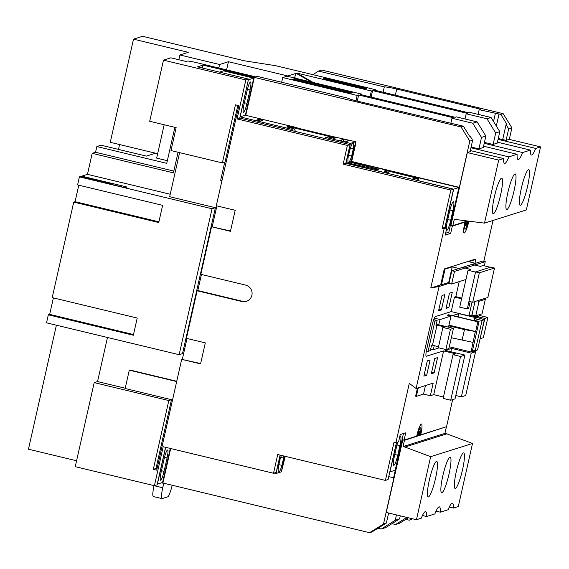 <?xml version="1.0" encoding="UTF-8"?>
<svg xmlns="http://www.w3.org/2000/svg" width="569" height="569" viewBox="0 0 569 569"><rect width="100%" height="100%" fill="white"/><g stroke="black" fill="none" stroke-linecap="round" stroke-linejoin="round"><path stroke-width="0.85" d="M484.333 265.844L485.272 261.69L454.489 271.392L451.843 270.752L448.998 283.362L439.076 286.492L416.088 388.506L409.289 383.328L395.917 442.661L394.025 442.205L385.412 480.414L277.729 454.531L273.511 473.252L163.189 446.729L154.405 485.698L157.087 484.859L165.551 447.298M454.489 271.392L451.644 284.002L448.998 283.362M451.644 284.002L465.954 279.486M485.272 261.69L482.626 261.05L451.843 270.752M521.311 188.453A18.286 2.817 103.5 0 0 520.151 205.253A18.286 2.817 103.5 0 0 527.548 186.483A18.286 2.817 103.5 0 0 528.701 169.69A18.286 2.817 103.5 0 0 521.311 188.453M507.833 192.699A18.286 2.817 103.5 0 0 506.673 209.499A18.286 2.817 103.5 0 0 514.063 190.736A18.286 2.817 103.5 0 0 515.222 173.936A18.286 2.817 103.5 0 0 507.833 192.699M494.347 196.952A18.286 2.817 103.5 0 0 493.195 213.745A18.286 2.817 103.5 0 0 500.585 194.982A18.286 2.817 103.5 0 0 501.744 178.182A18.286 2.817 103.5 0 0 494.347 196.952M455.406 488.458A18.286 2.817 103.5 0 0 462.341 470.527A18.286 2.817 103.5 0 0 463.678 452.91A18.286 2.817 103.5 0 0 463.408 452.924A18.286 2.817 103.5 0 0 456.473 470.855A18.286 2.817 103.5 0 0 455.136 488.472A18.286 2.817 103.5 0 0 455.406 488.458M436.451 461.423A18.286 2.817 -76.5 0 1 436.722 461.409A18.286 2.817 -76.5 0 1 435.377 479.027A18.286 2.817 -76.5 0 1 428.443 496.95A18.286 2.817 -76.5 0 1 428.173 496.972A18.286 2.817 -76.5 0 1 429.517 479.347A18.286 2.817 -76.5 0 1 436.451 461.423M441.921 492.704A18.286 2.817 103.5 0 0 448.856 474.774A18.286 2.817 103.5 0 0 450.2 457.156A18.286 2.817 103.5 0 0 449.93 457.17A18.286 2.817 103.5 0 0 442.995 475.101A18.286 2.817 103.5 0 0 441.651 492.718A18.286 2.817 103.5 0 0 441.921 492.704M416.458 519.717L430.662 456.679L472.512 443.486L458.308 506.531L453.457 508.06A23.599 3.634 -76.5 0 0 452.433 503.145A23.599 3.634 -76.5 0 0 452.085 503.167A23.599 3.634 -76.5 0 0 448.137 509.739L440.363 512.185A23.599 3.634 -76.5 0 0 439.36 506.858A23.599 3.634 -76.5 0 0 439.005 506.879A23.599 3.634 -76.5 0 0 434.872 513.914L426.629 516.51A23.599 3.634 103.5 0 0 425.612 511.602A23.599 3.634 103.5 0 0 425.263 511.623A23.599 3.634 103.5 0 0 421.309 518.188L416.458 519.717L386.23 512.456L402.845 439.78M241.91 301.527L242.586 301.314L197.813 290.553L197.137 290.766L241.91 301.527A8.457 8.322 -107.5 0 0 251.889 295.268A8.457 8.322 -107.5 0 0 245.616 285.097L200.843 274.336L211.561 226.768L230.452 231.313L235.189 210.295L216.298 205.758L238.859 105.656L235.452 104.838L222.365 162.912L225.054 162.065L237.821 105.407M119.575 144.554L118.48 149.398M173.83 171.091L95.549 152.272L96.844 146.546L101.062 145.216L146.404 156.112L155.6 153.217L110.258 142.314L133.509 39.161L142.563 36.302L244.578 60.826L275.716 65.705L375.433 89.689L375.284 90.343M259.137 119.291L262.921 120.201L260.367 121.005L256.591 120.095L259.137 119.291L258.838 120.635M248.383 79.738L240.139 116.887L291.897 129.327L293.91 128.694L286.897 127.008L287.829 126.425L333.64 137.435L334.849 137.058L289.038 126.041L287.829 126.425M296.57 127.854L297.359 128.046M240.139 116.887L245.367 115.237L297.132 127.676M343.69 139.241L349.359 140.6L345.468 141.83L339.8 140.465L343.69 139.241L343.228 141.29M334.849 137.058L335.433 138.004L334.223 138.381L327.915 136.866L325.902 137.499L350.461 143.402L345.988 163.267L385.661 172.805L388.008 172.066L389.004 173.687M330.575 136.027L355.696 141.752L350.461 143.402M445.605 233.219L448.827 232.209L458.899 187.507L453.671 189.157L445.043 227.429M446.338 227.742A9.829 1.515 -76.5 0 1 447.355 221.313L449.51 211.76A9.829 1.515 -76.5 0 1 453.486 201.675A9.829 1.515 -76.5 0 1 452.86 210.701L450.712 220.253A9.829 1.515 -76.5 0 1 446.736 230.345A9.829 1.515 -76.5 0 1 446.388 229.741M418.236 179.335L417.653 178.389L385.69 170.408L418.187 178.218L418.77 179.164L418.236 179.335L414.452 178.424L412.105 179.164L453.671 189.157M325.902 137.499L324.43 138.431M292.829 130.834L291.897 129.327M224.755 162.158L220.672 180.273L221.967 180.586M416.444 177.798L417.34 177.514L458.899 187.507M219.478 72.121L223.51 70.848L253.731 78.117L248.504 79.767M245.367 115.237L253.731 78.117M345.988 163.267L347.424 162.819L375.817 169.427L378.975 169.32L349.786 162.073L351.215 161.624L355.696 141.752M351.215 161.624L390.889 171.155L391.252 171.746M389.993 171.44L390.889 171.155M385.156 170.579L384.231 171.155L388.008 172.066M353.299 148.786L351.663 156.055A11.8 1.814 103.5 0 1 348.42 162.457A11.8 1.814 103.5 0 1 348.136 157.343L349.629 150.714A11.01 1.693 -76.5 0 1 353.178 142.983A11.01 1.693 -76.5 0 1 353.299 148.786L350.426 148.096M349.786 162.073A9.317 1.437 -76.5 0 1 349.316 163.26M247.06 90.869A8.649 1.33 -76.5 0 1 250.559 81.986A8.649 1.33 -76.5 0 1 250.011 89.938L246.982 103.366A8.649 1.33 -76.5 0 1 243.482 112.242A8.649 1.33 -76.5 0 1 244.03 104.298L247.06 90.869M397.802 442.063A9.829 1.515 103.5 0 0 396.557 446.729L394.402 456.281A9.829 1.515 103.5 0 0 393.784 465.314A9.829 1.515 103.5 0 0 397.759 455.228L399.907 445.676A9.829 1.515 103.5 0 0 400.533 436.643A9.829 1.515 103.5 0 0 399.53 437.668M403.457 433.542L395.185 470.236L389.957 471.886L396.586 442.447M284.827 456.231L281.306 471.857L276.072 473.508L280.211 455.129M274.158 473.045L276.072 473.508M388.627 513.032L386.365 523.06L371.941 531.958L369.594 532.698L383.513 523.957L393.933 477.725L388.748 476.666M296.079 78.366L294.6 77.512L296.172 73.323L296.911 73.088L371.344 90.983L370.021 96.83M313.192 82.477L296.911 73.088M450.94 122.932L451.992 118.245L453.472 117.783L358.634 94.987L357.154 95.45L282.722 77.562L287.046 76.196L361.486 94.084L361.336 94.739M176.746 381.266L129.824 369.992L129.291 370.163L125.137 388.57M125.159 388.499L171.497 399.708L168.815 400.555L153.317 469.333L155.998 468.486L171.497 399.708M221.86 181.063L221.035 180.864L221.149 180.387M215.388 207.706L212.038 208.759L179.143 354.707L182.5 353.655L215.388 207.706L169.669 196.71L179.605 152.634M107.477 337.481L97.541 381.564L125.216 388.214M385.661 527.634L381.33 528.999L395.249 520.258L399.58 518.892L385.661 527.634M377.951 528.181L381.33 528.999M170.693 448.536L162.919 483.017L369.594 532.698M162.919 483.017L161.411 482.839M97.541 381.564L94.191 382.617L75.25 466.672L154.405 485.698M56.395 325.205L28.45 449.204L76.58 460.769M391.97 523.672L395.519 524.526L406.849 517.413M408.322 517.762L399.609 523.238L395.519 524.526M420.135 434.695L420.726 434.837A11.8 1.814 -76.5 0 0 421.473 424.005A11.8 1.814 -76.5 0 0 416.707 436.11L404.097 440.079L405.733 432.824L400.235 434.552L398.599 441.814L395.917 442.661M222.365 162.912L170.985 150.557L176.148 127.634L149.697 121.282L163.474 60.15L170.856 57.825L185.971 61.459L187.059 61.111A7.866 0.718 12.7 0 1 195.956 62.505L255.652 76.858L257.209 76.367L348.271 98.252A11.8 1.074 -167.3 0 0 357.496 101.161L463.386 126.197L469.51 136.133L470.015 135.97L472.64 140.23L469.788 141.126L461.039 126.944L203.019 65.108L197.521 66.843L248.525 79.098L245.844 79.945L237.06 118.921L347.389 145.436L343.171 164.157L450.854 190.039L442.241 228.247L444.133 228.702L430.761 288.035L439.076 286.492M197.137 290.766L186.419 338.335L205.309 342.872L200.573 363.89L181.682 359.345L156.717 470.143L153.317 469.333M94.191 382.617L168.815 400.555M245.844 79.945L163.474 60.15M200.658 363.534L181.682 359.345M182.357 359.139L187.009 338.477M197.813 290.553L201.433 274.478M230.53 230.957L211.561 226.768M212.23 226.562L216.889 205.9M179.143 354.707L46.523 322.829L48.329 314.806L133.345 335.241L137.221 318.05L52.206 297.615L73.735 202.102L158.744 222.536L162.62 205.338L77.604 184.904L79.418 176.881L212.038 208.759M447.511 232.621L450.676 233.382L445.178 235.118L446.814 227.856L444.922 227.401L453.536 189.2L345.852 163.31L350.07 144.59L239.741 118.075L248.525 79.098M221.953 180.579L221.035 180.864M133.502 334.536L49.674 314.387L48.329 314.806M49.674 314.387L53.386 297.9M158.907 221.825L75.072 201.675L73.735 202.102M75.072 201.675L78.792 185.188M111.24 184.349L111.36 183.815L80.755 176.461L79.418 176.881M81.644 176.675L81.765 176.141L87.462 174.349L92.199 153.331L95.549 152.272M96.844 146.546L166.745 163.346L174.861 127.328M87.462 174.349L170.231 194.242M178.076 152.264L173.431 172.855L92.199 153.331M167.343 160.693L156.66 158.125L164.178 124.76M157.656 153.708L155.6 153.217M218.795 67.996L219.577 64.503L179.911 54.973L188.289 52.327L133.509 39.161M178.83 59.738L179.911 54.973M461.039 126.944L463.386 126.197M292.758 79.226L350.938 93.209L352.581 92.69L294.401 78.707L292.758 79.226M451.992 118.245L472.775 123.238L477.099 121.88L456.317 116.88L455.079 117.271L360.241 94.475L361.486 94.084M412.681 518.814L409.367 520.158L411.835 518.608M405.541 519.511L409.367 520.158M420.726 434.837L446.551 426.7L452.654 399.602M417.433 388.079L415.612 396.166L416.366 396.351L418.293 387.809M396.451 442.49L388.101 479.567L385.412 480.414M280.097 455.1L276.193 472.405L273.511 473.252M468.87 221.213A11.8 1.814 103.5 0 1 464.176 232.984A11.8 1.814 103.5 0 1 464.923 222.152L452.312 226.121L450.676 233.382M446.814 227.856L444.133 228.702M430.761 288.035L440.683 284.905L444.282 268.938L475.072 259.236L475.826 259.414L468.65 261.676L475.449 263.312L472.064 264.379L480.378 266.377L483.06 265.531L490.293 267.274M483.814 261.342L493.031 220.431M311.236 82.007L296.172 73.323L287.786 75.962A3.933 0.477 -60 0 1 287.857 75.969A3.933 0.477 -60 0 1 287.9 76.026M371.344 90.983L372.581 90.592L467.419 113.387L466.175 113.779L486.957 118.772L491.047 117.484L470.271 112.484L469.027 112.875L374.189 90.08L375.433 89.689M289.002 76.666L287.786 75.962L228.432 61.715L219.577 64.503M323.562 78.75L365.127 88.743L366.536 88.295L324.97 78.309L323.562 78.75M451.622 225.296L450.428 225.673L459.034 187.464L351.35 161.582L355.454 142.826M509.305 139.384L511.908 127.854L508.686 128.864L506.061 124.611L506.936 124.334L500.805 114.405L503.152 113.665L321.798 70.072L318.576 71.089L312.886 74.66M498.259 138.516L506.104 140.33L508.686 128.864M506.104 140.33L509.191 139.355L540.55 146.894L535.699 148.424L498.067 139.377M540.55 146.894L526.346 209.933L484.496 223.126L454.282 219.328L452.867 225.594L450.982 225.139L467.341 152.549L470.058 151.688L472.64 140.23M355.49 142.655L355.909 142.755L351.685 161.475L459.368 187.357L469.788 141.126M245.488 115.265L254.023 77.37M254.364 77.263L245.78 115.336M452.312 226.121L450.428 225.673M464.923 222.152L464.283 221.995M503.152 113.665L511.908 127.854M479.788 314.55L479.482 315.93M242.586 301.314A8.457 8.322 -107.5 0 0 246.64 301.264M478.102 114.369L479.155 109.682L480.627 109.22L396.721 89.049A11.8 1.074 -167.3 0 0 384.317 86.886L318.576 71.089M479.155 109.682L500.805 114.405M404.097 440.079L402.205 439.624L393.599 477.832M452.867 225.594L467.32 221.042M445.691 426.97L404.481 440.314L402.589 439.858M471.217 353.114L475.577 351.742L465.719 395.491L461.359 396.863L471.217 353.114L451.573 348.392L445.271 350.376L464.916 355.099L455.058 398.848L450.698 400.22L443.137 398.407L453.002 354.658L455.684 353.811L443.592 350.909L433.734 394.651L430.349 395.718L423.542 394.089L416.366 396.351M461.359 396.863L455.805 395.526M451.573 348.392L450.826 351.713M465.62 350.682L453.529 347.773M431.309 373.769L434.752 358.484L437.568 357.595L434.126 372.88L431.309 373.769M423.862 376.116L427.305 360.831L430.121 359.942L426.679 375.227L423.862 376.116M438.585 310.781L441.402 309.892L444.844 294.614L442.028 295.496L438.585 310.781M446.032 308.434L448.849 307.545L452.291 292.267L449.474 293.149L446.032 308.434M426.138 356.286L443.592 350.909M426.352 356.336A7.866 1.209 -76.5 0 1 426.238 356.343A7.866 1.209 -76.5 0 1 426.736 349.124L432.248 324.671A7.866 1.209 -76.5 0 1 435.306 316.606L451.203 311.592L454.475 297.075L455.819 296.655L459.204 281.612M475.535 272.074L468.038 270.268L470.719 269.422L462.405 267.423L459.019 268.49L452.22 266.861L445.043 269.123L444.282 268.938M430.349 395.718L433.187 383.115L416.088 388.506M464.916 355.099L460.556 356.478L450.698 400.22M425.47 385.547L423.542 394.089M443.457 396.991L433.734 394.651M472.718 302.246L487.875 297.466L494.504 268.049L490.727 267.138L475.57 271.918L468.934 301.335L472.718 302.246L479.347 272.821L475.57 271.918M475.001 301.52L471.978 314.913L468.963 315.866L472.071 302.089M484.219 299.045L484.319 298.583M468.998 301.35L467.284 308.953L468.621 308.533L470.179 301.634M467.284 308.953L459.724 307.139L468.038 270.268M438.521 346.834L432.483 345.177L431.48 345.497L430.313 350.653L428.101 351.35L434.901 321.172L433.294 320.781M428.101 351.35L426.366 350.938M485.336 299.315L479.034 301.3L475.762 315.823L482.064 313.832L485.336 299.315L483.444 298.86M475.762 315.823L471.978 314.913M451.203 311.592L468.963 315.866M448.408 315.475L448.564 314.764L447.22 315.19L451.004 316.094L448.507 327.139M448.962 325.134L475.648 331.549L464.475 329.607L448.806 325.838M448.564 314.764L477.846 321.805L475.648 331.549M451.004 316.094L440.136 319.522L438.663 324.778M434.211 345.796L433.336 349.7L430.676 349.067M439.069 347.894L433.336 349.7M458.116 316.876L458.849 313.626L452.675 315.567L474.404 320.788L475.271 320.518L479.055 321.421L472.249 351.606L471.047 351.983L449.304 346.763M449.218 282.395L448.692 282.494L452.22 266.861M445.043 269.123L441.516 284.756L448.692 282.494M441.516 284.756L440.683 284.905M474.973 263.198L475.826 259.414M442.198 281.726L441.444 281.548L442.198 281.726M497.434 142.179L530.379 150.102L522.605 152.549L484.219 143.324M484.425 142.399L492.996 144.462L497.235 143.061M483.565 146.219L517.114 154.284L508.871 156.88L470.94 147.762M483.287 147.456L485.855 136.062L481.523 137.428L472.775 123.238M471.111 147.008L478.942 148.893L483.266 147.527M444.922 227.401L442.241 228.247M453.536 189.2L450.854 190.039M383.513 523.957L386.365 523.06M470.307 150.565L503.551 158.559A23.599 3.634 103.5 0 0 504.568 163.467A23.599 3.634 103.5 0 0 508.871 156.88M517.114 154.284A23.599 3.634 103.5 0 0 518.117 159.605A23.599 3.634 103.5 0 0 522.605 152.549M530.379 150.102A23.599 3.634 103.5 0 0 531.396 155.01A23.599 3.634 103.5 0 0 535.699 148.424M503.551 158.559L498.7 160.088L467.341 152.549M470.115 151.425L470.556 151.532L470.058 151.688M502.69 139.583L506.061 124.611M493.543 121.524L495.336 113.572M384.317 86.886L383.115 92.228M491.047 117.484L499.802 131.667L495.713 132.954L486.957 118.772M497.221 143.132L499.802 131.667M357.154 95.45L355.959 100.777M282.722 77.562L281.669 82.242M477.099 121.88L485.855 136.062M493.124 144.419L495.713 132.954M478.942 148.893L481.523 137.428M422.468 515.514L426.629 516.51M436.039 511.147L440.363 512.185M449.297 507.057L453.457 508.06M400.27 515.827L399.58 518.892M404.481 440.314L403.065 446.58L404.957 447.035L446.807 433.848L472.512 443.486M430.662 456.679L404.957 447.035M403.065 446.58L444.915 433.393L446.807 433.848M444.915 433.393L446.331 427.127M357.254 101.097L358.634 94.987M372.581 90.592L371.116 97.093M396.458 514.909L395.249 520.258M345.852 163.31L343.171 164.157M350.07 144.59L347.389 145.436M284.941 456.26L281.577 470.641M285.24 456.331L281.698 470.67M239.741 118.075L237.06 118.921M170.394 448.464L162.585 483.124M465.008 118.971L466.175 113.779M496.324 126.034L499.041 113.978M408.001 517.968L407.603 519.739M294.201 79.575L294.401 78.707M324.807 79.048L324.97 78.309M484.496 223.126L498.7 160.088M460.556 356.478L453.002 354.658M475.577 351.742L472.391 350.973M477.846 321.805L479.055 321.421M458.849 313.626L476.794 317.936L474.518 318.654L474.055 320.703M470.634 315.34L484.354 319.757L482.071 320.475L474.518 318.654M440.136 319.522L434.282 318.114M438.976 324.679L436.316 324.038M432.483 345.177L436.964 325.312L435.954 325.632L437.12 320.475L433.67 319.643M437.12 320.475L434.901 321.172M484.354 319.757L477.547 349.935L475.271 350.653L472.611 350.013M424.197 374.63L426.679 375.227M431.643 372.282L434.126 372.88M438.919 309.294L441.402 309.892M446.366 306.947L448.849 307.545M436.964 325.312L438.343 324.7L453.457 328.334L450.442 329.28L445.876 349.53L448.898 348.584L453.457 328.334M445.876 349.53L438.322 347.716L442.881 327.467L450.442 329.28M437.006 325.119L444.56 326.94L442.881 327.467M482.071 320.475L475.271 350.653M475.314 331.649L471.047 351.983M471.232 315.148L484.88 318.427L487.896 317.474L480.343 315.66L478.664 316.186L476.353 315.631M480.101 338.626L484.88 318.427M480.314 338.676L483.337 337.73L487.896 317.474M472.903 342.353L451.345 337.73M462.064 340.305L464.475 329.607M461.765 298.085L455.819 296.655M494.504 268.049L479.347 272.821M454.475 297.075L461.608 298.789M479.034 301.3L477.142 300.845M468.145 221.135L467.604 221.305L466.409 225.232L465.741 225.445L466.296 221.725L464.951 221.782M465.591 221.938A7.866 1.209 103.5 0 0 465.093 229.165A7.866 1.209 103.5 0 0 468.266 221.149M466.409 225.232L465.819 225.089M417.376 435.897A7.866 1.209 -76.5 0 1 420.555 427.824A7.866 1.209 -76.5 0 1 420.057 435.05L419.36 435.264L419.915 431.544L419.246 431.757L418.044 435.683L416.785 435.754M202.365 68.003L203.019 65.108M155.998 468.486L157.03 468.735M287.75 75.976L287.046 76.196M226.597 69.873L228.432 61.715M111.36 183.815L110.358 184.136L125.095 187.678L127.1 187.037L81.765 176.141M154.05 485.677L162.741 487.768A11.8 1.814 103.5 0 0 161.994 498.608L153.31 496.517A11.8 1.814 -76.5 0 1 154.05 485.677L154.064 485.62M162.741 487.768L163.765 483.223M161.994 498.608A11.8 1.814 103.5 0 0 162.172 498.593L167.706 496.851A11.8 1.814 103.5 0 0 172.187 485.243M129.291 370.163L176.682 381.55M170.28 448.436L162.613 482.462L157.378 484.112L165.671 447.326M278.881 464.638L281.954 465.378A11.01 1.693 103.5 0 1 278.646 472.263A11.01 1.693 103.5 0 1 278.654 465.648L280.147 459.019A11.8 1.814 -76.5 0 1 281.463 455.428M283.803 455.989A11.8 1.814 -76.5 0 1 283.59 458.109L281.954 465.378M164.05 471.36L167.08 457.924A8.649 1.33 103.5 0 0 167.627 449.979A8.649 1.33 103.5 0 0 164.128 458.856L161.105 472.291A8.649 1.33 103.5 0 0 160.558 480.236A8.649 1.33 103.5 0 0 164.05 471.36L161.454 470.734M294.6 77.512L294.493 77.989M288.22 76.175L288.455 75.755L288.348 76.246M280.688 457.405L283.59 458.109M348.591 155.316L351.663 156.055M293.91 128.694L295.652 131.51M334.223 138.381L333.64 137.435M417.653 178.389L418.187 178.218M396.721 89.049L395.341 95.165M466.267 221.725L465.627 221.576M467.604 221.305L466.964 221.149M466.836 223.318L466.246 223.176M419.481 433.457L418.891 433.315M164.505 457.305L167.08 457.924M394.801 454.517L397.759 455.228M396.977 444.972L399.907 445.676M247.43 89.319L250.011 89.938M244.386 102.74L246.982 103.366M449.93 209.997L452.86 210.701M447.753 219.549L450.712 220.253M465.093 229.165L463.778 228.845M466.296 221.725L465.641 221.569M420.555 427.824L419.239 427.511M289.123 76.694L287.857 75.969"/></g></svg>
